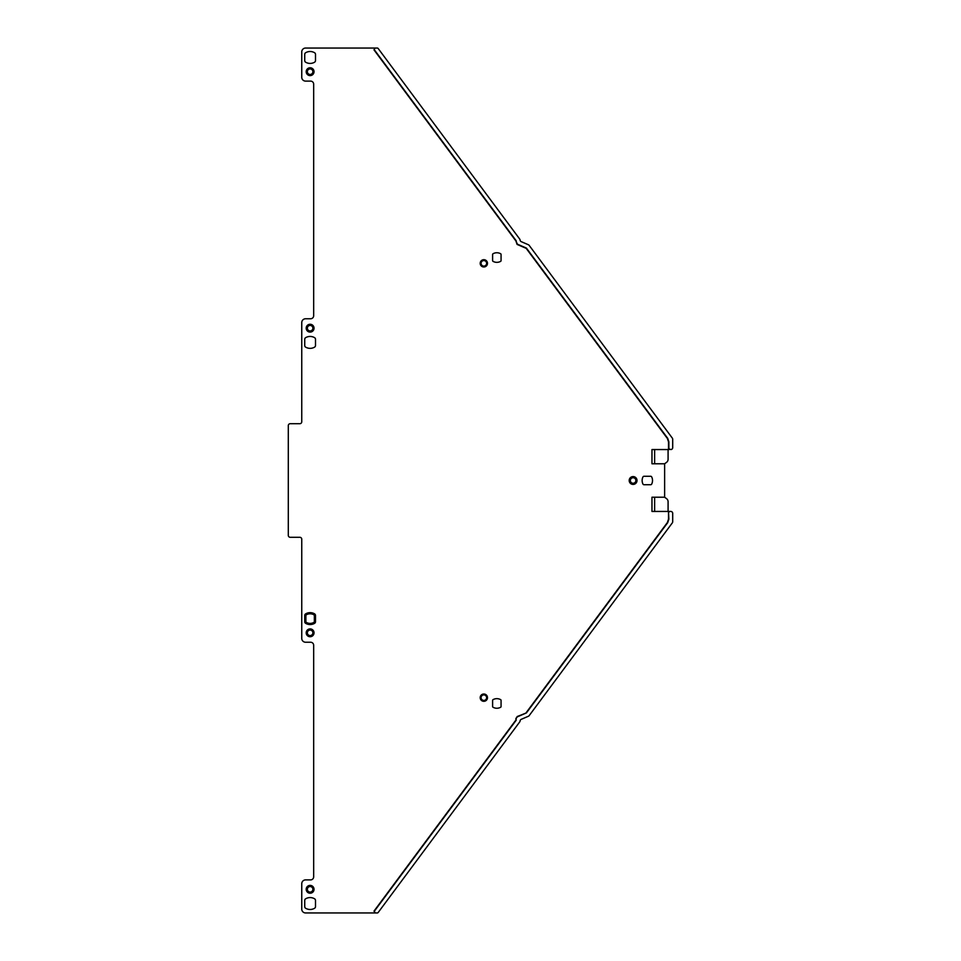 <?xml version="1.0" encoding="UTF-8"?>
<svg xmlns="http://www.w3.org/2000/svg" width="961" height="961" viewBox="0 0 961 961"><rect width="100%" height="100%" fill="white"/><g stroke="black" fill="none" stroke-linecap="round" stroke-linejoin="round"><path stroke-width="0.72" stroke-dasharray="4.8 3.6" d="M310.115 332.098A3.916 3.916 0 0 1 306.199 328.181A3.916 3.916 0 0 1 310.115 324.265A3.916 3.916 0 0 1 314.031 328.181A3.916 3.916 0 0 1 310.115 332.098A3.916 3.916 0 0 1 306.199 328.181A3.916 3.916 0 0 1 310.115 324.265A3.916 3.916 0 0 1 314.031 328.181A3.916 3.916 0 0 1 310.115 332.098A3.916 3.916 0 0 1 306.199 328.181A3.916 3.916 0 0 1 310.115 324.265A3.916 3.916 0 0 1 314.031 328.181A3.916 3.916 0 0 1 310.115 332.098M310.115 885.393A3.916 3.916 0 0 1 314.031 889.309A3.916 3.916 0 0 1 310.115 893.225A3.916 3.916 0 0 1 306.199 889.309A3.916 3.916 0 0 1 310.115 885.393A3.916 3.916 0 0 1 314.031 889.309A3.916 3.916 0 0 1 310.115 893.225A3.916 3.916 0 0 1 306.199 889.309A3.916 3.916 0 0 1 310.115 885.393A3.916 3.916 0 0 0 306.199 889.309A3.916 3.916 0 0 0 310.115 893.225A3.916 3.916 0 0 0 314.031 889.309A3.916 3.916 0 0 0 310.115 885.393M633.107 484.416A3.916 3.916 0 0 1 629.191 480.5A3.916 3.916 0 0 1 633.107 476.584A3.916 3.916 0 0 1 637.023 480.5A3.916 3.916 0 0 1 633.107 484.416A3.916 3.916 0 0 1 629.191 480.5A3.916 3.916 0 0 1 633.107 476.584A3.916 3.916 0 0 1 637.023 480.5A3.916 3.916 0 0 1 633.107 484.416A3.916 3.916 0 0 1 629.191 480.5A3.916 3.916 0 0 1 633.107 476.584A3.916 3.916 0 0 1 637.023 480.5A3.916 3.916 0 0 1 633.107 484.416M483.839 694.01A3.652 3.652 0 0 1 487.491 697.662A3.652 3.652 0 0 1 483.839 701.314A3.652 3.652 0 0 1 480.188 697.662A3.652 3.652 0 0 1 483.839 694.01A3.652 3.652 0 0 1 487.491 697.662A3.652 3.652 0 0 1 483.839 701.314A3.652 3.652 0 0 1 480.188 697.662A3.652 3.652 0 0 1 483.839 694.01A3.652 3.652 0 0 0 480.188 697.662A3.652 3.652 0 0 0 483.839 701.314A3.652 3.652 0 0 0 487.491 697.662A3.652 3.652 0 0 0 483.839 694.01M310.115 67.775A3.916 3.916 0 0 1 314.031 71.691A3.916 3.916 0 0 1 310.115 75.607A3.916 3.916 0 0 1 306.199 71.691A3.916 3.916 0 0 1 310.115 67.775A3.916 3.916 0 0 1 314.031 71.691A3.916 3.916 0 0 1 310.115 75.607A3.916 3.916 0 0 1 306.199 71.691A3.916 3.916 0 0 1 310.115 67.775A3.916 3.916 0 0 1 314.031 71.691A3.916 3.916 0 0 1 310.115 75.607A3.916 3.916 0 0 1 306.199 71.691A3.916 3.916 0 0 1 310.115 67.775M310.115 636.735A3.916 3.916 0 0 1 306.199 632.818A3.916 3.916 0 0 1 310.115 628.902A3.916 3.916 0 0 1 314.031 632.818A3.916 3.916 0 0 1 310.115 636.735A3.916 3.916 0 0 1 306.199 632.818A3.916 3.916 0 0 1 310.115 628.902A3.916 3.916 0 0 1 314.031 632.818A3.916 3.916 0 0 1 310.115 636.735A3.916 3.916 0 0 0 314.031 632.818A3.916 3.916 0 0 0 310.115 628.902A3.916 3.916 0 0 0 306.199 632.818A3.916 3.916 0 0 0 310.115 636.735M483.839 266.99A3.652 3.652 0 0 1 480.188 263.338A3.652 3.652 0 0 1 483.839 259.686A3.652 3.652 0 0 1 487.491 263.338A3.652 3.652 0 0 1 483.839 266.99A3.652 3.652 0 0 1 480.188 263.338A3.652 3.652 0 0 1 483.839 259.686A3.652 3.652 0 0 1 487.491 263.338A3.652 3.652 0 0 1 483.839 266.99A3.652 3.652 0 0 1 480.188 263.338A3.652 3.652 0 0 1 483.839 259.686A3.652 3.652 0 0 1 487.491 263.338A3.652 3.652 0 0 1 483.839 266.99M668.856 448.787L668.856 441.784L667.727 438.36L526.412 248.082L517.402 244.178L516.249 240.863L374.418 49.888L375.355 48.05L377.265 48.05A1.153 1.153 0 0 1 378.19 48.518L519.709 239.073A1.922 1.922 0 0 1 520.081 240.058A1.922 1.922 0 0 0 521.234 241.655L528.406 244.755A1.922 1.922 0 0 1 529.187 245.379L672.316 438.108A1.922 1.922 0 0 1 672.7 439.249L672.7 447.634A1.922 1.922 0 0 1 670.778 449.556L668.856 448.787L669.288 449.556L651.966 449.556L668.087 449.556L668.087 459.274A3.844 3.844 0 0 1 666.538 462.361L664.628 463.779L651.966 463.779L654.633 463.779L654.633 449.556L668.087 449.556M668.52 519.108L667.727 522.64L668.52 519.108A5.766 5.766 0 0 1 668.52 519.108L668.52 512.213L669.288 511.444L651.966 511.444L654.633 511.444L651.966 511.444L651.966 497.221L664.628 497.221L651.966 497.221L664.628 497.221L664.628 463.779L651.966 463.779L651.966 449.556L654.633 449.556M654.633 511.444L668.087 511.444L654.633 511.444L654.633 497.221M668.856 519.216L668.856 512.213L670.778 511.444A1.922 1.922 0 0 1 672.7 513.366L672.7 521.751A1.922 1.922 0 0 1 672.316 522.892L529.187 715.621A1.922 1.922 0 0 1 528.406 716.245L521.234 719.345A1.922 1.922 0 0 0 520.081 720.942A1.922 1.922 0 0 1 519.709 721.927L378.19 912.482A1.153 1.153 0 0 1 377.265 912.95L375.355 912.95L374.418 911.112L516.249 720.137L517.402 716.822L516.249 718.576M516.249 720.137L373.997 911.112L374.934 912.95L305.598 912.95A3.844 3.844 0 0 1 301.754 909.106L301.754 883.736A3.844 3.844 0 0 1 305.598 879.892L310.595 879.892A3.075 3.075 0 0 0 313.67 876.816L313.67 645.312A3.075 3.075 0 0 0 310.595 642.236L305.598 642.236A3.844 3.844 0 0 1 301.754 638.392L301.754 539.217A1.922 1.922 0 0 0 299.832 537.295L290.222 537.295A1.922 1.922 0 0 1 288.3 535.373L288.3 425.627A1.922 1.922 0 0 1 290.222 423.705L299.832 423.705A1.922 1.922 0 0 0 301.754 421.783L301.754 322.608A3.844 3.844 0 0 1 305.598 318.764L310.595 318.764A3.075 3.075 0 0 0 313.67 315.688L313.67 84.184A3.075 3.075 0 0 0 310.595 81.108L305.598 81.108A3.844 3.844 0 0 1 301.754 77.264L301.754 51.894A3.844 3.844 0 0 1 305.598 48.05L375.355 48.05M500.681 253.776A0.769 0.769 0 0 1 501.065 254.437L501.065 260.659A0.769 0.769 0 0 1 500.681 261.32A7.688 7.688 0 0 1 492.993 261.32A0.769 0.769 0 0 1 492.609 260.659L492.609 254.437A0.769 0.769 0 0 1 492.993 253.776A7.688 7.688 0 0 1 500.681 253.776M492.609 700.341A0.769 0.769 0 0 1 492.993 699.68A7.688 7.688 0 0 1 500.681 699.68A0.769 0.769 0 0 1 501.065 700.341L501.065 706.563A0.769 0.769 0 0 1 500.681 707.224A7.688 7.688 0 0 1 492.993 707.224A0.769 0.769 0 0 1 492.609 706.563L492.609 700.341M650.645 484.728A1.153 1.153 0 0 0 651.678 484.092A8.072 8.072 0 0 0 651.678 476.908A1.153 1.153 0 0 0 650.645 476.272L644.014 476.272A1.153 1.153 0 0 0 642.981 476.908A8.072 8.072 0 0 0 642.981 484.092A1.153 1.153 0 0 0 644.014 484.728L650.645 484.728M664.628 463.779L654.633 463.779M374.418 49.888L515.913 240.971L517.066 244.406L526.196 248.358L667.378 438.468A5.766 5.766 0 0 1 667.39 438.468L668.52 441.892A5.766 5.766 0 0 1 668.52 441.904L668.52 448.787M667.39 522.532A5.766 5.766 0 0 1 667.378 522.532L526.196 712.642L517.066 716.594M515.913 720.029L515.913 718.36M373.997 49.888L374.934 48.05M305.694 898.763L304.733 900.421L304.733 906.643L305.694 908.301A8.841 8.841 0 0 0 314.535 908.301L315.496 906.643L315.496 900.421L314.535 898.763A8.841 8.841 0 0 0 305.694 898.763M305.694 613.827L304.733 615.484L304.733 621.707L305.694 623.365A8.841 8.841 0 0 0 314.535 623.365L315.496 621.707L315.496 615.484L314.535 613.827A8.841 8.841 0 0 0 305.694 613.827L306.271 614.824A0.769 0.769 0 0 0 305.886 615.484L304.733 615.484M304.733 339.293L305.694 337.635A8.841 8.841 0 0 1 314.535 337.635L315.496 339.293L315.496 345.516L314.535 347.173A8.841 8.841 0 0 1 305.694 347.173L304.733 345.516L304.733 339.293M305.694 62.237L304.733 60.579L304.733 54.357L305.694 52.699A8.841 8.841 0 0 1 314.535 52.699L315.496 54.357L315.496 60.579L314.535 62.237A8.841 8.841 0 0 1 305.694 62.237M664.628 497.221L666.538 498.639A3.844 3.844 0 0 1 668.087 501.726L668.087 511.444M667.727 522.64L526.412 712.918L517.402 716.822M315.496 615.484L314.343 615.484A0.769 0.769 0 0 0 313.959 614.824A7.688 7.688 0 0 0 306.271 614.824M304.733 621.707L305.886 621.707L305.886 615.484M305.886 621.707A0.769 0.769 0 0 0 306.271 622.368A7.688 7.688 0 0 0 313.959 622.368A0.769 0.769 0 0 0 314.343 621.707L315.496 621.707M314.343 615.484L314.343 621.707M310.115 68.928A2.763 2.763 0 0 1 312.878 71.691A2.763 2.763 0 0 1 310.115 74.453A2.763 2.763 0 0 1 307.352 71.691A2.763 2.763 0 0 1 310.115 68.928M310.115 635.581A2.763 2.763 0 0 0 312.878 632.818A2.763 2.763 0 0 0 310.115 630.056A2.763 2.763 0 0 0 307.352 632.818A2.763 2.763 0 0 0 310.115 635.581M633.107 477.737A2.763 2.763 0 0 1 635.87 480.5A2.763 2.763 0 0 1 633.107 483.263A2.763 2.763 0 0 1 630.344 480.5A2.763 2.763 0 0 1 633.107 477.737M483.839 694.899A2.763 2.763 0 0 0 481.077 697.662A2.763 2.763 0 0 0 483.839 700.437A2.763 2.763 0 0 0 486.614 697.662A2.763 2.763 0 0 0 483.839 694.899M310.115 892.072A2.763 2.763 0 0 0 312.878 889.309A2.763 2.763 0 0 0 310.115 886.547A2.763 2.763 0 0 0 307.352 889.309A2.763 2.763 0 0 0 310.115 892.072M483.839 266.101A2.763 2.763 0 0 1 481.077 263.338A2.763 2.763 0 0 1 483.839 260.563A2.763 2.763 0 0 1 486.614 263.338A2.763 2.763 0 0 1 483.839 266.101M310.115 330.944A2.763 2.763 0 0 1 307.352 328.181A2.763 2.763 0 0 1 310.115 325.419A2.763 2.763 0 0 1 312.878 328.181A2.763 2.763 0 0 1 310.115 330.944M306.271 622.368L305.694 623.365M313.959 622.368L314.535 623.365M313.959 614.824L314.535 613.827"/><path stroke-width="1.44" d="M310.115 330.944A2.763 2.763 0 0 1 307.352 328.181A2.763 2.763 0 0 1 310.115 325.419A2.763 2.763 0 0 1 312.878 328.181A2.763 2.763 0 0 1 310.115 330.944M310.115 332.098A3.916 3.916 0 0 1 306.199 328.181A3.916 3.916 0 0 1 310.115 324.265A3.916 3.916 0 0 1 314.031 328.181A3.916 3.916 0 0 1 310.115 332.098M373.997 49.888L374.934 48.05L305.598 48.05A3.844 3.844 0 0 0 301.754 51.894L301.754 77.264A3.844 3.844 0 0 0 305.598 81.108L310.595 81.108A3.075 3.075 0 0 1 313.67 84.184L313.67 315.688A3.075 3.075 0 0 1 310.595 318.764L305.598 318.764A3.844 3.844 0 0 0 301.754 322.608L301.754 421.783A1.922 1.922 0 0 1 299.832 423.705L290.222 423.705A1.922 1.922 0 0 0 288.3 425.627L288.3 535.373A1.922 1.922 0 0 0 290.222 537.295L299.832 537.295A1.922 1.922 0 0 1 301.754 539.217L301.754 638.392A3.844 3.844 0 0 0 305.598 642.236L310.595 642.236A3.075 3.075 0 0 1 313.67 645.312L313.67 876.816A3.075 3.075 0 0 1 310.595 879.892L305.598 879.892A3.844 3.844 0 0 0 301.754 883.736L301.754 909.106A3.844 3.844 0 0 0 305.598 912.95L377.265 912.95A1.153 1.153 0 0 0 378.19 912.482L519.709 721.927A1.922 1.922 0 0 0 520.081 720.942A1.922 1.922 0 0 1 521.234 719.345L528.406 716.245A1.922 1.922 0 0 0 529.187 715.621L672.316 522.892A1.922 1.922 0 0 0 672.7 521.751L672.7 513.366A1.922 1.922 0 0 0 670.778 511.444L651.966 511.444L651.966 497.221L664.628 497.221L664.628 463.779L651.966 463.779L651.966 449.556L669.288 449.556L668.52 448.787L668.52 441.904A5.766 5.766 0 0 1 668.52 441.904L667.39 438.468A5.766 5.766 0 0 0 667.378 438.468L526.196 248.358L517.066 244.406L515.913 240.971L373.997 49.888L374.934 48.05M373.997 911.112L375.355 912.95L373.997 911.112L515.913 720.029L515.913 718.36L517.402 716.822L515.913 718.36M526.196 712.642L667.378 522.532A5.766 5.766 0 0 0 667.39 522.532L668.52 519.108L668.52 512.213L668.856 519.216L667.727 522.64L526.412 712.918L517.066 716.594M668.52 512.213L669.288 511.444L668.856 512.213M315.496 60.579A1.922 1.922 0 0 1 314.535 62.237A8.841 8.841 0 0 1 305.694 62.237A1.922 1.922 0 0 1 304.733 60.579L304.733 54.357A1.922 1.922 0 0 1 305.694 52.699A8.841 8.841 0 0 1 314.535 52.699A1.922 1.922 0 0 1 315.496 54.357L315.496 60.579M314.535 898.763A1.922 1.922 0 0 1 315.496 900.421L315.496 906.643A1.922 1.922 0 0 1 314.535 908.301A8.841 8.841 0 0 1 305.694 908.301A1.922 1.922 0 0 1 304.733 906.643L304.733 900.421A1.922 1.922 0 0 1 305.694 898.763A8.841 8.841 0 0 1 314.535 898.763M314.535 613.827A1.922 1.922 0 0 1 315.496 615.484L315.496 621.707A1.922 1.922 0 0 1 314.535 623.365A8.841 8.841 0 0 1 305.694 623.365A1.922 1.922 0 0 1 304.733 621.707L304.733 615.484A1.922 1.922 0 0 1 305.694 613.827A8.841 8.841 0 0 1 314.535 613.827L313.959 614.824A0.769 0.769 0 0 1 314.343 615.484L314.343 621.707A0.769 0.769 0 0 1 313.959 622.368A7.688 7.688 0 0 1 306.271 622.368A0.769 0.769 0 0 1 305.886 621.707L305.886 615.484A0.769 0.769 0 0 1 306.271 614.824A7.688 7.688 0 0 1 313.959 614.824M501.065 254.437L501.065 260.659A0.769 0.769 0 0 1 500.681 261.32A7.688 7.688 0 0 1 492.993 261.32A0.769 0.769 0 0 1 492.609 260.659L492.609 254.437A0.769 0.769 0 0 1 492.993 253.776A7.688 7.688 0 0 1 500.681 253.776A0.769 0.769 0 0 1 501.065 254.437M492.993 699.68A7.688 7.688 0 0 1 500.681 699.68A0.769 0.769 0 0 1 501.065 700.341L501.065 706.563A0.769 0.769 0 0 1 500.681 707.224A7.688 7.688 0 0 1 492.993 707.224A0.769 0.769 0 0 1 492.609 706.563L492.609 700.341A0.769 0.769 0 0 1 492.993 699.68M650.645 484.728L644.014 484.728A1.153 1.153 0 0 1 642.981 484.092A8.072 8.072 0 0 1 642.981 476.908A1.153 1.153 0 0 1 644.014 476.272L650.645 476.272A1.153 1.153 0 0 1 651.678 476.908A8.072 8.072 0 0 1 651.678 484.092A1.153 1.153 0 0 1 650.645 484.728M315.496 339.293L315.496 345.516A1.922 1.922 0 0 1 314.535 347.173A8.841 8.841 0 0 1 305.694 347.173A1.922 1.922 0 0 1 304.733 345.516L304.733 339.293A1.922 1.922 0 0 1 305.694 337.635A8.841 8.841 0 0 1 314.535 337.635A1.922 1.922 0 0 1 315.496 339.293M375.355 48.05L377.265 48.05A1.153 1.153 0 0 1 378.19 48.518L519.709 239.073A1.922 1.922 0 0 1 520.081 240.058A1.922 1.922 0 0 0 521.234 241.655L528.406 244.755A1.922 1.922 0 0 1 529.187 245.379L672.316 438.108A1.922 1.922 0 0 1 672.7 439.249L672.7 447.634A1.922 1.922 0 0 1 670.778 449.556L668.856 448.787L668.856 441.784L667.727 438.36L526.412 248.082L517.402 244.178L515.913 240.971M516.249 240.863L374.418 49.888M654.633 449.556L654.633 463.779M654.633 497.221L654.633 511.444M526.412 712.918L517.402 716.822M516.249 718.576L515.913 720.029M516.249 720.137L374.418 911.112M310.115 885.393A3.916 3.916 0 0 0 306.199 889.309A3.916 3.916 0 0 0 310.115 893.225A3.916 3.916 0 0 0 314.031 889.309A3.916 3.916 0 0 0 310.115 885.393M633.107 476.584A3.916 3.916 0 0 1 637.023 480.5A3.916 3.916 0 0 1 633.107 484.416A3.916 3.916 0 0 1 629.191 480.5A3.916 3.916 0 0 1 633.107 476.584M483.839 694.01A3.652 3.652 0 0 0 480.188 697.662A3.652 3.652 0 0 0 483.839 701.314A3.652 3.652 0 0 0 487.491 697.662A3.652 3.652 0 0 0 483.839 694.01M310.115 75.607A3.916 3.916 0 0 1 306.199 71.691A3.916 3.916 0 0 1 310.115 67.775A3.916 3.916 0 0 1 314.031 71.691A3.916 3.916 0 0 1 310.115 75.607M310.115 636.735A3.916 3.916 0 0 0 314.031 632.818A3.916 3.916 0 0 0 310.115 628.902A3.916 3.916 0 0 0 306.199 632.818A3.916 3.916 0 0 0 310.115 636.735M483.839 259.686A3.652 3.652 0 0 1 487.491 263.338A3.652 3.652 0 0 1 483.839 266.99A3.652 3.652 0 0 1 480.188 263.338A3.652 3.652 0 0 1 483.839 259.686M668.087 449.556L668.087 459.274A3.844 3.844 0 0 1 666.538 462.361L664.628 463.779M664.628 497.221L666.538 498.639A3.844 3.844 0 0 1 668.087 501.726L668.087 511.444M310.115 886.547A2.763 2.763 0 0 0 307.352 889.309A2.763 2.763 0 0 0 310.115 892.072A2.763 2.763 0 0 0 312.878 889.309A2.763 2.763 0 0 0 310.115 886.547M633.107 477.737A2.763 2.763 0 0 1 635.87 480.5A2.763 2.763 0 0 1 633.107 483.263A2.763 2.763 0 0 1 630.344 480.5A2.763 2.763 0 0 1 633.107 477.737M483.839 694.899A2.763 2.763 0 0 0 481.077 697.662A2.763 2.763 0 0 0 483.839 700.437A2.763 2.763 0 0 0 486.614 697.662A2.763 2.763 0 0 0 483.839 694.899M310.115 74.453A2.763 2.763 0 0 1 307.352 71.691A2.763 2.763 0 0 1 310.115 68.928A2.763 2.763 0 0 1 312.878 71.691A2.763 2.763 0 0 1 310.115 74.453M310.115 635.581A2.763 2.763 0 0 0 312.878 632.818A2.763 2.763 0 0 0 310.115 630.056A2.763 2.763 0 0 0 307.352 632.818A2.763 2.763 0 0 0 310.115 635.581M483.839 260.563A2.763 2.763 0 0 1 486.614 263.338A2.763 2.763 0 0 1 483.839 266.101A2.763 2.763 0 0 1 481.077 263.338A2.763 2.763 0 0 1 483.839 260.563M306.271 614.824L305.694 613.827M305.886 615.484L304.733 615.484M305.886 621.707L304.733 621.707M306.271 622.368L305.694 623.365M313.959 622.368L314.535 623.365M314.343 621.707L315.496 621.707M314.343 615.484L315.496 615.484"/></g></svg>
